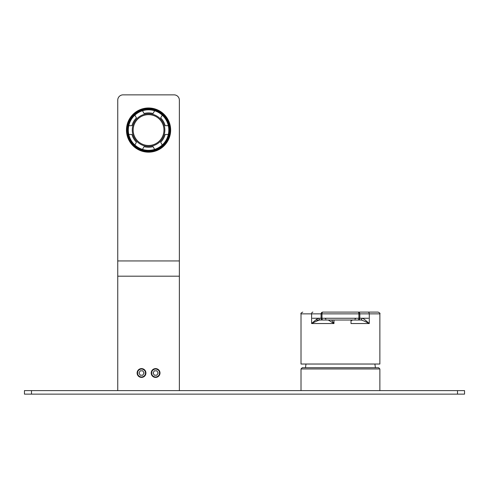 <?xml version="1.0" encoding="UTF-8"?>
<svg xmlns="http://www.w3.org/2000/svg" width="489" height="489" viewBox="0 0 489 489"><rect width="100%" height="100%" fill="white"/><g stroke="black" fill="none" stroke-linecap="round" stroke-linejoin="round"><path stroke-width="0.73" d="M379.874 390.613L379.874 368.963L301.01 368.963L301.01 390.613M301.01 368.963L302.239 367.728L378.645 367.728L379.874 368.963M375.387 367.728A52.812 52.812 0 0 0 374.861 364.03M305.497 367.728A52.812 52.812 0 0 1 306.022 364.03M318.877 318.26L312.434 318.26L318.877 318.26C318.492 317.813 316.071 319.574 311.609 323.541L311.609 313.859L321.077 313.859L321.077 318.26L321.077 313.859L358.895 313.859L358.895 318.26L318.877 318.26A1.76 1.65 -90 0 0 320.527 320.02C319.733 319.745 316.762 320.918 311.609 323.541L333.975 323.541L328.253 320.02L322.838 320.02A1.76 1.76 0 0 1 321.077 318.26A1.76 1.76 0 0 0 322.838 320.02A1.76 0.85 -90 0 1 321.988 318.26L321.988 313.859A1.76 0.85 90 0 1 322.838 312.098L378.113 312.098L322.838 312.098A1.76 1.76 0 0 0 321.077 313.859A1.76 1.76 0 0 1 322.838 312.098M318.455 320.02L315.753 320.02L318.455 320.02M368.449 318.26L362.007 318.26L368.449 318.26M358.046 312.098A1.76 0.85 90 0 1 358.895 313.859L359.806 313.859L359.806 318.26L359.806 313.859A1.76 1.76 0 0 0 358.046 312.098A1.76 1.76 0 0 1 359.806 313.859L379.874 313.859L379.874 364.03L301.01 364.03L301.01 313.859L311.609 313.859A1.76 1.29 90 0 1 312.899 312.098M367.985 312.098A1.76 1.29 90 0 1 369.274 313.859L369.274 323.541L351.004 323.541L351.004 320.02L350.595 320.02M354.213 320.02L352.63 320.02L351.004 320.851L351.004 323.541M334.268 312.098L346.615 312.098M358.859 320.02L360.356 320.02C361.157 319.745 364.128 320.918 369.274 323.541C364.812 319.574 362.392 317.813 362.007 318.26L358.895 318.26A1.76 0.85 -90 0 1 358.046 320.02L322.838 320.02M357.337 320.02L355.784 320.02M351.004 320.02L351.004 320.851M362.007 318.26A1.76 1.65 -90 0 1 360.356 320.02L358.046 320.02A1.76 1.76 0 0 0 359.806 318.26A1.76 1.76 0 0 1 358.046 320.02A1.76 1.76 0 0 0 359.806 318.26M326.664 320.02L325.093 320.02M324.323 320.02L323.229 320.02M322.019 320.02L320.527 320.02M333.975 320.02L333.975 323.541L331.64 320.02M134.866 144.988L136.449 142.238A17.164 17.164 0 0 1 131.969 134.475L128.796 134.475A20.245 20.245 0 0 0 142.488 149.389L144.072 146.639A17.164 17.164 0 0 0 153.045 146.639L154.628 149.389A20.245 20.245 0 0 1 142.488 149.389M165.148 134.475L168.32 134.475A20.245 20.245 0 0 1 162.25 144.988L160.667 142.238A17.164 17.164 0 0 0 165.148 134.475L168.32 134.475A20.245 20.245 0 0 0 168.32 125.673L165.148 125.673A17.164 17.164 0 0 0 160.667 117.91L162.25 115.159A20.245 20.245 0 0 1 168.32 125.673M127.873 130.074A20.685 20.685 0 0 0 148.558 150.759A20.685 20.685 0 0 0 169.243 130.074A20.685 20.685 0 0 0 148.558 109.389A20.685 20.685 0 0 0 127.873 130.074M127.433 130.074A21.125 21.125 0 0 0 148.558 151.199A21.125 21.125 0 0 0 169.683 130.074A21.125 21.125 0 0 0 148.558 108.949A21.125 21.125 0 0 0 127.433 130.074M128.796 125.673A20.245 20.245 0 0 1 134.866 115.159L136.449 117.91A17.164 17.164 0 0 0 131.969 125.673L128.796 125.673A20.245 20.245 0 0 0 128.796 134.475M142.488 110.758A20.245 20.245 0 0 1 154.628 110.758L153.045 113.509A17.164 17.164 0 0 0 144.072 113.509L142.488 110.758A20.245 20.245 0 0 0 134.866 115.159M154.628 149.389A20.245 20.245 0 0 0 162.25 144.988M162.25 115.159A20.245 20.245 0 0 0 154.628 110.758M164.842 130.074A16.284 16.284 0 0 1 148.558 146.358A16.284 16.284 0 0 1 132.274 130.074A16.284 16.284 0 0 1 148.558 113.79A16.284 16.284 0 0 1 164.842 130.074M163.962 130.074A15.403 15.403 0 0 0 148.558 114.67A15.403 15.403 0 0 0 133.155 130.074A15.403 15.403 0 0 0 148.558 145.477A15.403 15.403 0 0 0 163.962 130.074M170.123 130.074A21.565 21.565 0 0 1 148.558 151.639A21.565 21.565 0 0 1 126.993 130.074A21.565 21.565 0 0 1 148.558 108.509A21.565 21.565 0 0 1 170.123 130.074A21.565 21.565 0 0 1 148.558 151.639A21.565 21.565 0 0 1 126.993 130.074M179.365 100.147A5.281 5.281 0 0 0 174.084 94.866L123.032 94.866A5.281 5.281 0 0 0 117.751 100.147L117.751 260.943L179.365 260.943L179.365 100.147M117.751 390.613L117.751 260.943M457.508 390.613L464.55 390.613L464.55 394.134L24.45 394.134L24.45 390.613L457.508 390.613L457.508 394.134M117.751 276.187L179.365 276.187L179.365 390.613M151.199 373.009A4.401 4.401 0 0 0 155.6 377.41A4.401 4.401 0 0 0 160.001 373.009A4.401 4.401 0 0 0 155.6 368.608A4.401 4.401 0 0 0 151.199 373.009M145.918 373.009A4.401 4.401 0 0 1 141.517 377.41A4.401 4.401 0 0 1 137.116 373.009A4.401 4.401 0 0 1 141.517 368.608A4.401 4.401 0 0 1 145.918 373.009M179.365 276.187L179.365 260.943M151.419 373.009A4.181 4.181 0 0 0 155.6 377.19A4.181 4.181 0 0 0 159.781 373.009A4.181 4.181 0 0 0 155.6 368.828A4.181 4.181 0 0 0 151.419 373.009M151.639 373.009A3.961 3.961 0 0 0 155.6 376.97A3.961 3.961 0 0 0 159.561 373.009A3.961 3.961 0 0 0 155.6 369.048A3.961 3.961 0 0 0 151.639 373.009M156.871 370.809L154.328 370.809L153.057 373.009L154.328 375.21L156.871 375.21L158.143 373.009L156.871 370.809M145.698 373.009A4.181 4.181 0 0 1 141.517 377.19A4.181 4.181 0 0 1 137.336 373.009A4.181 4.181 0 0 1 141.517 368.828A4.181 4.181 0 0 1 145.698 373.009M137.556 373.009A3.961 3.961 0 0 0 141.517 376.97A3.961 3.961 0 0 0 145.477 373.009A3.961 3.961 0 0 0 141.517 369.048A3.961 3.961 0 0 0 137.556 373.009M142.788 370.809L140.245 370.809L138.974 373.009L140.245 375.21L142.788 375.21L144.059 373.009L142.788 370.809M170.649 130.074A22.091 22.091 0 0 1 148.558 152.165A22.091 22.091 0 0 1 126.468 130.074A22.091 22.091 0 0 1 148.558 107.983A22.091 22.091 0 0 1 170.649 130.074M31.492 390.613L31.492 394.134M325.876 319.109L324.996 318.26M355.008 319.109L355.888 318.26M379.874 313.859C380.32 313.431 379.733 312.844 378.113 312.098M301.01 313.859C300.539 313.473 301.126 312.887 302.77 312.098"/></g></svg>
